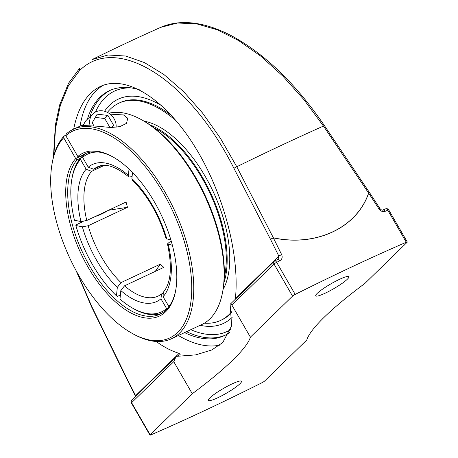 <?xml version="1.0" encoding="UTF-8"?>
<svg xmlns="http://www.w3.org/2000/svg" width="458" height="458" viewBox="0 0 458 458"><rect width="100%" height="100%" fill="white"/><g stroke="black" fill="none" stroke-linecap="round" stroke-linejoin="round"><path stroke-width="0.69" d="M230.071 304.45C230.174 303.488 230.78 303.694 231.885 305.074L274.027 264.048A2.536 2.175 -134.2 0 1 274.25 261.289L230.128 304.33L231.634 325.861L222.771 342.538L211.768 349.975L195.646 354.893L176.708 356.335L180.171 354.624L179.095 353.358C171.641 351.114 163.993 347.147 156.167 341.462M73.675 129.127C78.037 107.298 86.946 93.077 100.399 86.448C125.853 74.465 164.056 98.235 193.35 144.276C222.662 190.288 239.952 253.692 235.412 298.53L235.315 299.2M103.29 85.257A142.936 70.79 -115.1 0 0 80.064 126.127M178.374 335.519A142.936 70.79 -115.1 0 0 219.754 345.155M139.81 89.94A135.282 67 -115.1 0 0 109.376 90.69A135.282 67 -115.1 0 0 99.959 97.256A135.282 67 -115.1 0 0 87.358 119.257M184.568 332.617A135.282 67 -115.1 0 0 224.363 335.605A135.282 67 -115.1 0 0 229.676 332.485M231.885 305.074L250.406 337.151A217.619 31.923 -30 0 1 192.274 393.743L173.754 361.665L175.78 357.154L176.708 356.335M209.884 397.887A19.116 2.805 -30 0 1 227.849 386.008A19.116 2.805 -30 0 1 241.469 381.274A19.116 2.805 -30 0 1 226.315 393.262A19.116 2.805 -30 0 1 208.361 400.389A19.116 2.805 -30 0 1 209.884 397.887M317.268 293.343A19.116 2.805 -30 0 1 335.239 281.464A19.116 2.805 -30 0 1 348.853 276.729A19.116 2.805 -30 0 1 333.705 288.712A19.116 2.805 -30 0 1 315.751 295.839A19.116 2.805 -30 0 1 317.268 293.343M378.972 208.928L379.922 208.567L369.623 192.755L368.667 193.121A2.536 1.454 -157.1 0 0 368.598 193.076L323.457 126.064L303.906 99.626L282.849 76.114L260.968 56.294L238.847 40.688L217.166 29.753L196.516 23.805L177.504 23.015L160.712 27.36C138.642 37.184 115.794 47.907 92.161 59.54L108.031 54.994L125.664 56.019L144.459 62.597L163.907 74.522L183.463 91.491L202.47 112.92L220.453 138.316L236.775 166.758L273.352 237.794C316.123 246.994 356.851 227.746 368.598 193.076A2.536 0.332 -33.9 0 1 369.6 192.726A2.536 0.332 -33.9 0 1 369.606 192.744L324.476 125.704A2.536 0.338 146 0 0 323.457 126.064A593.849 87.117 -30 0 0 236.775 166.758A2.536 0.504 -27.3 0 0 233.981 168.435L270.575 239.46A2.536 0.504 -27.3 0 1 273.352 237.794A2.536 0.595 99.2 0 1 273.346 237.874C316.146 247.062 356.902 227.798 368.667 193.121L378.972 208.928C380.758 211.27 382.791 212.077 385.075 211.344A501.035 73.503 -30 0 1 387.777 210.176L406.298 242.248A501.035 73.503 150 0 0 295.192 294.414L276.672 262.337A501.035 73.503 -30 0 1 279.746 260.797A2.536 0.956 -116.5 0 0 277.949 259.308A2.536 0.956 -116.5 0 0 277.943 259.308L274.886 260.842A2.536 0.939 63.4 0 1 276.672 262.337A2.536 0.372 -30 0 0 274.027 264.048L292.548 296.126A2.536 0.372 -30 0 1 295.192 294.414M53.861 155.565L55.47 128.738L60.382 105.208L68.419 85.726L79.303 70.898L79.698 68.202M80.121 67.933L79.64 68.259M279.746 260.797C282.076 259.36 282.712 257.304 281.653 254.619L273.346 237.874A2.536 0.435 -26.4 0 0 270.575 239.46L278.888 256.205L235.412 298.53M192.274 393.743L150.132 434.768A2.536 0.372 -30 0 0 149.932 435.1A2.536 0.372 -30 0 0 150.917 434.871A501.035 73.503 150 0 0 262.028 382.705A2.536 0.372 -30 0 0 264.672 380.993L306.808 339.968A217.619 31.923 -30 0 1 364.94 283.376L407.082 242.351A2.536 0.372 -30 0 0 407.282 242.019L388.762 209.941A2.536 2.536 0 0 0 385.556 208.882L382.865 210.05A2.536 1.534 66.5 0 1 382.865 210.05A2.536 1.534 66.5 0 1 385.075 211.344M278.046 259.274L278.888 256.205A2.536 0.435 153.6 0 1 281.653 254.619M292.548 296.126L250.406 337.151M382.836 210.067A2.536 1.534 66.5 0 1 382.859 210.05C382.167 210.422 381.188 209.924 379.922 208.567M406.298 242.248A2.536 0.372 -30 0 1 407.282 242.019M179.095 353.358L135.62 395.683L135.791 396.09M232.2 317.302A123.86 61.343 64.9 0 1 232.126 317.377A123.86 61.343 64.9 0 1 214.086 326.102A123.86 61.343 -115.1 0 0 223.504 323.388M110.189 104.613A123.86 61.343 64.9 0 1 161.926 105.85M96.232 216.039L96.919 216.182L104.779 212.489L105.197 211.831M104.344 165.361L91.634 171.326L86.144 169.231L80.493 159.441A87.106 43.138 64.9 0 0 71.935 178.666A87.106 43.138 64.9 0 0 74.482 220.235L80.969 221.563L86.774 220.481L126.076 202.03A71.396 35.358 64.9 0 0 127.467 207.297L88.165 225.748L82.36 226.83L75.868 225.502L76.183 224.809L83.144 221.54M155.268 271.388L160.3 264.169L120.998 282.62A71.396 35.358 64.9 0 1 88.165 225.748M120.385 295.015L117.5 296.372L116.481 295.839L117.317 287.378L120.998 282.62M172.38 245.265L167.473 243.919L169.179 242.339L171.298 241.343M132.499 172.511L131.898 178.603L132.351 180.154M167.181 308.818L166.609 308.595L160.953 298.805L161.514 293.996L162.664 293.338M86.453 153.19A88.531 43.848 -115.1 0 0 83.024 155.634L82.606 157.386L88.262 167.176L93.747 169.265L101.63 165.567M127.467 207.297L108.494 210.285M80.493 159.441L80.911 157.689L82.738 156.831M80.911 157.689A88.531 43.848 -115.1 0 0 72.192 177.246L71.935 178.666M132.345 180.16C147.682 195.537 158.932 215.042 166.082 238.67L170.897 239.981M163.294 292.256L163.071 296.75L168.973 306.637M132.087 176.685L128.898 176.994L128.395 175.397L129.019 169.076M160.3 264.169A71.396 35.358 64.9 0 0 163.804 267.38L124.502 285.832L120.82 290.584L119.985 299.051A87.106 43.138 64.9 0 0 132.757 308.223L134.017 308.927A88.531 43.848 -115.1 0 0 161.64 313.318M170.468 304.41A87.106 43.138 64.9 0 1 168.721 306.539M116.481 295.839A87.106 43.138 64.9 0 1 75.868 225.502M166.609 308.595A87.106 43.138 64.9 0 1 132.757 308.223M82.606 157.386A87.106 43.138 64.9 0 1 98.951 152.085M118.227 99.151A123.86 61.343 -115.1 0 0 110.132 104.67A123.86 61.343 -115.1 0 0 109.611 105.163A123.86 61.343 -115.1 0 0 104.567 111.26M200.163 325.295A123.86 61.343 -115.1 0 0 214.092 326.096A128.515 128.515 0 0 0 214.539 326.039M224.283 277.496A97.102 48.09 -115.1 0 0 154.031 127.874M223.945 282.706A98.55 48.806 -115.1 0 0 210.491 192.669A98.55 48.806 -115.1 0 0 149.806 124.805M204.348 323.171A119.944 59.403 -115.1 0 0 220.704 320.382L221.849 319.844A119.944 59.403 -115.1 0 0 231.771 312.379M171.899 115.897A119.944 59.403 -115.1 0 0 119.893 102.695L118.754 103.227A119.944 59.403 -115.1 0 0 110.407 109.056A119.944 59.403 -115.1 0 0 107.407 112.382M220.704 320.382A119.944 59.403 -115.1 0 0 231.674 311.703M176.593 121.273A119.944 59.403 -115.1 0 0 118.754 103.227M223.075 289.462A98.55 48.806 -115.1 0 0 213.084 191.45A98.55 48.806 -115.1 0 0 144.058 121.158M63.702 137.772L64.114 136.02A115.662 57.284 -115.1 0 0 52.418 161.903L52.155 163.323A114.237 56.574 64.9 0 1 63.702 137.772L75.713 158.577L77.041 159.836L80.408 158.256M131.927 333.235L133.186 333.939A115.662 57.284 -115.1 0 0 171.515 338.743A115.662 57.284 -115.1 0 0 174.212 209.701A115.662 57.284 -115.1 0 0 73.206 129.345A115.662 57.284 -115.1 0 0 66.233 133.965L65.815 135.711A114.237 56.574 64.9 0 1 182.204 234.839A114.237 56.574 64.9 0 1 131.927 333.235A114.237 56.574 64.9 0 1 52.155 163.323M64.114 136.02L65.946 135.162M108.861 113.229A115.662 57.284 64.9 0 1 141.854 119.916A115.662 57.284 64.9 0 1 222.628 291.946A115.662 57.284 64.9 0 1 201.835 324.51L171.515 338.743M110.132 114.151L123.488 114.941L127.719 118.227L126.523 123.379L119.801 126.637L111.105 127.53L97.211 126.196L81.925 125.446L83.831 124.547M79.709 156.699L75.713 158.577A89.957 44.552 -115.1 0 0 99.186 283.994A89.957 44.552 -115.1 0 0 175.643 290.681A89.957 44.552 -115.1 0 0 112.823 156.876A89.957 44.552 -115.1 0 0 77.826 156.516L80.213 156.751A88.531 43.848 64.9 0 1 84.736 153.905A88.531 43.848 64.9 0 1 113.452 157.237M222.628 291.946L222.886 290.532A114.237 56.574 -115.1 0 0 143.114 120.62L141.854 119.916M65.815 135.711L77.826 156.516M103.863 212.924A89.957 44.552 64.9 0 1 103.743 212.512M103.296 212.724A88.531 43.848 -115.1 0 0 103.411 213.136M175.769 289.966A88.531 43.848 64.9 0 1 159.985 314.182A88.531 43.848 64.9 0 1 87.003 261.289A88.531 43.848 64.9 0 1 77.041 159.836M83.579 155.17L80.213 156.751M93.844 125.681L92.184 122.807L97.188 114.174L107.905 115.427L113.613 125.315L112.33 127.519M113.613 125.315L111.334 127.53M109.931 127.513L104.733 118.513L95.31 117.414M107.905 115.427L104.733 118.513M90.003 125.166A14.278 12.229 -134.2 0 1 92.934 113.83L86.596 120.002A14.278 12.229 45.8 0 0 83.677 125.086M92.934 113.83A14.278 12.229 -134.2 0 1 108.128 112.771A14.278 12.229 -134.2 0 1 116.109 127.272M274.25 261.289A2.536 2.175 -134.2 0 1 274.766 260.934A2.536 0.939 63.4 0 1 274.886 260.842A2.536 2.536 0 0 0 274.25 261.289M175.78 357.154L131.841 399.937A2.536 2.175 45.8 0 0 131.618 402.691L173.754 361.665M324.482 125.715A2.536 0.338 146 0 0 324.476 125.704C296.149 84.186 265.359 54.319 232.114 36.113C217.899 28.551 204.371 24.148 191.541 22.9C180.206 21.818 169.929 23.306 160.712 27.36M91.692 307.106A2.536 0.406 -26 0 1 91.68 307.095A2.536 0.406 -26 0 1 91.886 306.768L77.133 272.504M79.303 70.898C116.132 33.199 189.211 78.879 233.981 168.435M126.992 379.396A2.536 0.406 -26 0 1 126.986 379.379A2.536 0.406 -26 0 1 127.192 379.058L91.886 306.768M127.009 379.424A2.536 0.475 -26.9 0 1 127.003 379.413A2.536 0.475 -26.9 0 1 127.192 379.058L135.62 395.683A2.536 0.475 153.1 0 0 135.431 396.044A2.536 0.475 153.1 0 0 135.436 396.055L127.003 379.413A2.536 2.536 0 0 1 126.986 379.379L91.686 307.095L76.074 270.581M388.762 209.941A2.536 0.372 -30 0 0 387.777 210.176A2.536 1.551 -113.4 0 0 385.556 208.882M110.384 90.237A135.282 67 -115.1 0 0 89.825 116.859M186.566 331.678A135.282 67 -115.1 0 0 225.353 335.119M131.841 399.937A2.536 2.536 0 0 0 131.412 403.023A2.536 0.372 -30 0 1 131.618 402.691L150.132 434.768M230.735 329.548A132.746 65.746 64.9 0 1 190.814 329.68M95.499 111.992A132.746 65.746 64.9 0 1 131.417 87.959M105.111 211.871A87.06 43.115 -115.1 0 0 105.214 212.226M166.855 239.15A75.679 37.482 -115.1 0 0 131.898 178.603M93.747 169.265A71.396 35.358 64.9 0 1 97.634 166.781C105.392 163.002 115.811 166.409 128.898 177M161.508 293.99L158.319 296.034A71.396 35.358 64.9 0 1 124.502 285.832M86.774 220.481A71.396 35.358 64.9 0 1 91.634 171.326M86.144 169.231A75.679 37.482 -115.1 0 0 80.969 221.563M82.36 226.83A75.679 37.482 -115.1 0 0 117.317 287.378M120.82 290.584A75.679 37.482 -115.1 0 0 160.953 298.805M163.071 296.75A75.679 37.482 -115.1 0 0 168.246 244.417M128.395 175.397A75.679 37.482 -115.1 0 0 88.262 167.176M79.583 68.316L68.551 83.207L59.666 104.893L55.378 125.051L53.414 157.26M277.943 259.308L278.412 258.982M149.932 435.1L131.412 403.023M167.468 243.919C172.391 267.014 171 283.13 163.288 292.256M110.458 104.361A128.515 128.515 0 0 0 110.115 104.682M73.206 129.345L83.9 124.324"/></g></svg>
